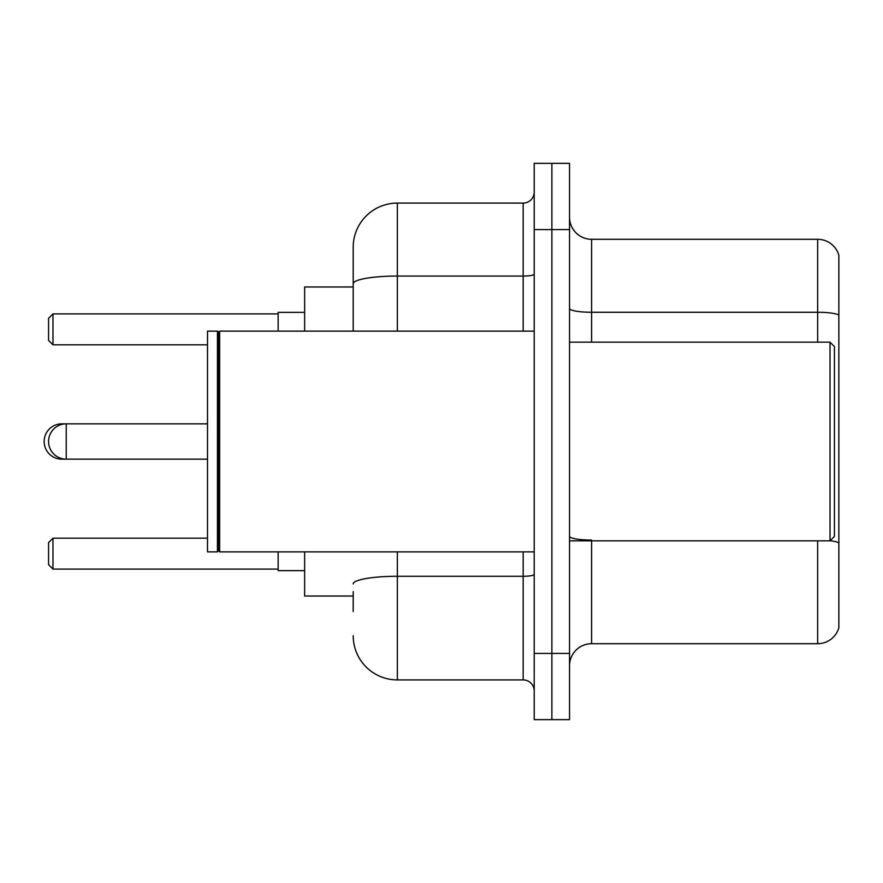 <?xml version="1.0" encoding="UTF-8"?>
<svg xmlns="http://www.w3.org/2000/svg" width="883" height="883" viewBox="0 0 883 883"><rect width="100%" height="100%" fill="white"/><g stroke="black" fill="none" stroke-linecap="round" stroke-linejoin="round"><path stroke-width="1.32" d="M353.2 326.246L353.2 271.522L353.2 286.975L304.635 286.975L304.635 331.125M353.2 596.025L304.635 596.025L304.635 551.875M353.2 611.477L353.2 591.61M534.215 653.42L534.215 719.645L551.875 719.645L551.875 653.42L551.875 719.645L569.535 719.645L569.535 653.42L551.875 653.42L551.875 229.58L551.875 653.42L534.215 653.42L534.215 229.58L551.875 229.58L551.875 163.355L551.875 229.58L569.535 229.58L569.535 653.42M569.535 229.58L569.535 163.355L534.215 163.355L534.215 229.58M397.35 551.875L397.35 679.91L523.178 679.91L523.178 551.875M353.2 331.125L353.2 247.24A44.15 44.15 0 0 1 397.35 203.09L523.178 203.09A11.037 11.037 0 0 0 534.215 192.053M353.2 247.24L353.2 271.522M534.215 690.947A11.037 11.037 0 0 0 523.178 679.91M397.35 679.91A44.15 44.15 0 0 1 353.2 635.76M569.535 665.782A22.075 22.075 0 0 1 591.61 643.707L817.658 643.707L817.658 540.837M838.85 255.187A22.075 22.075 0 0 0 817.658 239.293A22.075 22.075 0 0 1 838.85 255.187L838.85 627.813A22.075 22.075 0 0 1 817.658 643.707M838.85 315.021A22.075 3.83 180 0 0 817.658 312.262L817.658 239.293L591.61 239.293A22.075 22.075 0 0 1 569.535 217.218A22.075 22.075 0 0 0 591.61 239.293L591.61 342.163M61.81 424.403L61.81 423.84A17.66 17.66 0 0 0 44.15 441.5A17.66 17.66 0 0 0 61.81 459.16L61.81 458.597M830.02 342.163L834.435 346.577L834.435 536.423L830.02 540.837L830.02 342.163L569.535 342.163M219.646 551.875L218.542 550.771L218.542 332.229L219.646 331.125L219.646 551.875L534.215 551.875M217.439 551.875L207.505 551.875L207.505 331.125L217.439 331.125L217.439 551.875L218.542 550.771M278.145 551.875L278.145 570.639L304.635 570.639M304.635 312.361L278.145 312.361L278.145 331.125M52.98 569.094L48.565 564.678L48.565 542.604L52.98 538.188L52.98 569.094L278.145 569.094M52.98 538.188L207.505 538.188M52.98 344.811L48.565 340.397L48.565 318.321L52.98 313.906L52.98 344.811L207.505 344.811M52.98 313.906L278.145 313.906M207.505 423.84L66.225 423.84A17.66 17.66 0 0 0 48.565 441.5A17.66 17.66 0 0 0 66.225 459.16L66.225 423.84L61.81 423.84M534.215 574.358A11.037 1.921 0 0 1 523.178 576.279L397.35 576.279A44.15 7.671 180 0 0 353.2 583.939M397.35 203.09L397.35 276.059L523.178 276.059L523.178 203.09M353.2 283.719A44.15 7.671 180 0 1 397.35 276.059L397.35 331.125M523.178 331.125L523.178 276.059A11.037 1.921 0 0 0 534.215 274.138M591.61 540.837L591.61 643.707M817.658 342.163L817.658 312.262L591.61 312.262A22.075 3.83 0 0 1 569.535 308.432M838.85 542.835A22.075 3.83 180 0 0 830.119 540.738M591.61 540.076A22.075 3.83 -0 0 1 569.535 536.246M207.505 459.16L61.81 459.16M569.535 540.837L830.02 540.837M218.542 332.229L217.439 331.125M219.646 331.125L534.215 331.125"/></g></svg>
